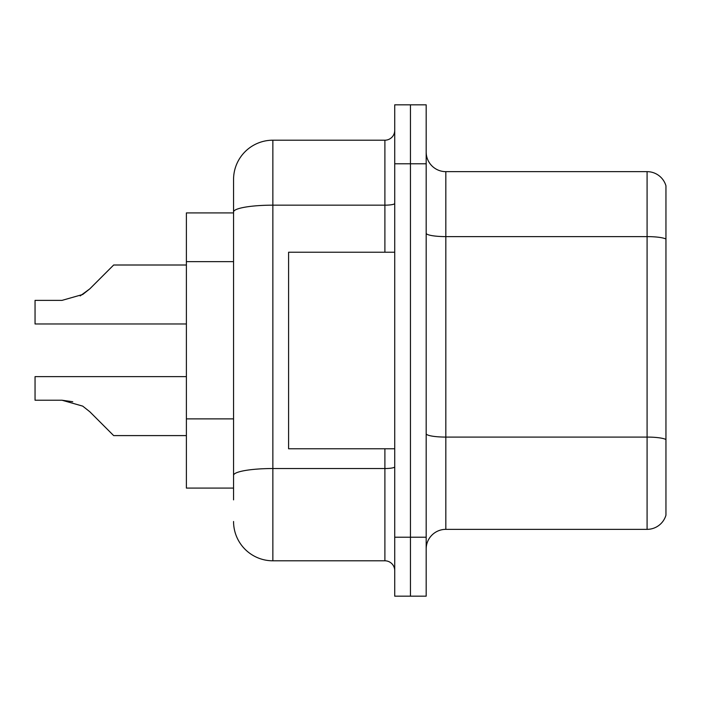 <?xml version="1.0" encoding="UTF-8"?>
<svg xmlns="http://www.w3.org/2000/svg" width="701" height="701" viewBox="0 0 701 701"><rect width="100%" height="100%" fill="white"/><g stroke="black" fill="none" stroke-linecap="round" stroke-linejoin="round"><path stroke-width="1.05" d="M233.556 212.92L186.387 212.92L186.387 488.08L233.556 488.08M426.173 549.006A19.654 19.654 0 0 1 445.827 529.351L647.084 529.351L647.084 171.649L445.827 171.649A19.654 19.654 0 0 1 426.173 151.994A19.654 19.654 0 0 0 445.827 171.649L445.827 529.351M410.444 537.211L410.444 596.174L426.173 596.174L426.173 537.211L410.444 537.211L410.444 596.174L394.724 596.174L394.724 537.211L410.444 537.211L410.444 163.789L410.444 537.211M394.724 537.211L394.724 104.826L410.444 104.826L410.444 163.789L410.444 104.826L426.173 104.826L426.173 537.211M665.95 185.8A19.654 19.654 0 0 0 647.084 171.649A19.654 19.654 0 0 1 665.95 185.8L665.95 515.2A19.654 19.654 0 0 1 647.084 529.351M233.556 499.874L233.556 179.509A39.309 39.309 0 0 1 272.864 140.2L384.893 140.2A9.823 9.823 0 0 0 394.724 130.377M272.864 140.2L272.864 560.8L384.893 560.8L384.893 448.771M384.893 252.229L384.893 205.165L272.864 205.165A39.309 6.826 180 0 0 233.556 211.991L233.556 179.509M394.724 570.623A9.823 9.823 0 0 0 384.893 560.8M272.864 560.8A39.309 39.309 0 0 1 233.556 521.491M89.798 411.741L113.667 435.601L89.807 411.741L113.667 435.601L89.807 411.741L113.667 435.601L89.807 411.741L113.667 435.601L89.807 411.741L113.667 435.601L89.807 411.741L113.667 435.601L89.807 411.741L113.667 435.601L89.807 411.741L113.667 435.601L89.807 411.741L113.667 435.601L89.807 411.741L113.667 435.601L89.807 411.741L113.667 435.601L89.807 411.741L113.667 435.601L89.807 411.741L113.667 435.601L89.807 411.741L113.667 435.601L89.807 411.741L113.667 435.601L89.807 411.741L113.667 435.601L89.807 411.741L113.667 435.601L89.807 411.741L113.667 435.601L89.798 411.741L113.667 435.601L89.798 411.741L82.718 406.124L89.798 411.741M186.387 376.639L35.05 376.639L35.05 400.227L62.003 400.227L72.755 401.726L62.003 400.227L35.05 400.227L62.003 400.227L72.755 401.726L62.003 400.227L35.05 400.227L62.003 400.227L72.755 401.726L62.003 400.227L35.05 400.227L62.003 400.227L72.755 401.726L62.003 400.227L35.05 400.227L62.003 400.227L72.755 401.726L62.003 400.227L35.05 400.227L62.003 400.227L72.755 401.726L62.003 400.227L35.05 400.227L62.003 400.227L72.755 401.726L62.003 400.227L35.05 400.227L62.003 400.227L72.755 401.726L62.003 400.227L35.05 400.227L62.003 400.227L72.755 401.726L62.003 400.227L35.05 400.227L62.003 400.227L82.718 406.124M80.186 295.918L89.798 288.865L103.836 274.827L89.807 288.865L113.667 265.004L89.807 288.865L113.667 265.004L89.807 288.865L113.667 265.004L89.807 288.865L113.667 265.004L89.807 288.865L113.667 265.004L89.807 288.865L113.667 265.004L89.807 288.865L113.667 265.004L89.807 288.865L113.667 265.004L89.807 288.865L113.667 265.004L89.807 288.865L113.667 265.004L89.807 288.865L113.667 265.004L89.807 288.865L113.667 265.004L89.807 288.865L113.667 265.004L89.807 288.865L113.667 265.004L89.807 288.865L113.667 265.004L89.807 288.865L113.667 265.004L89.807 288.865L113.667 265.004L89.798 288.865L113.667 265.004L89.798 288.865L82.718 294.481L89.798 288.865L82.718 294.481L62.003 300.378L35.05 300.378L35.05 323.967L186.387 323.967M89.798 288.865L82.718 294.481L62.003 300.378L82.718 294.481L89.798 288.865L82.718 294.481L89.798 288.865L82.718 294.481L62.003 300.378L82.718 294.481L89.798 288.865L82.718 294.481L89.798 288.865L82.718 294.481L62.003 300.378L82.718 294.481L89.798 288.865L82.718 294.481L89.798 288.865L82.718 294.481L62.003 300.378L82.718 294.481L89.798 288.865L82.718 294.481L89.798 288.865L82.718 294.481L62.003 300.378L82.718 294.481L89.798 288.865L82.718 294.481L89.798 288.865L82.718 294.481L62.003 300.378L82.718 294.481L89.798 288.865L82.718 294.481L89.798 288.865L82.718 294.481L62.003 300.378L82.718 294.481L89.798 288.865L82.718 294.481L89.798 288.865L82.718 294.481L62.003 300.378L82.718 294.481L89.798 288.865L82.718 294.481L89.798 288.865L82.718 294.481L62.003 300.378M394.724 252.229L288.593 252.229L288.593 448.771L394.724 448.771M186.387 435.601L113.667 435.601L103.836 425.779M72.755 401.726L62.003 400.227M103.836 274.827L113.667 265.004L186.387 265.004M233.556 261.648L186.387 261.648M233.556 418.874L186.387 418.874M665.95 239.067A19.654 3.409 180 0 0 647.084 236.614L445.827 236.614A19.654 3.409 0 0 1 426.173 233.196M665.95 439.545A19.654 3.409 180 0 0 647.084 437.082L445.827 437.082A19.654 3.409 0 0 1 426.173 433.674M426.173 163.789L394.724 163.789M394.724 466.822A9.823 1.709 0 0 1 384.893 468.531L272.864 468.531A39.309 6.826 180 0 0 233.556 475.357M394.724 203.456A9.823 1.709 0 0 1 384.893 205.165L384.893 140.2"/></g></svg>
